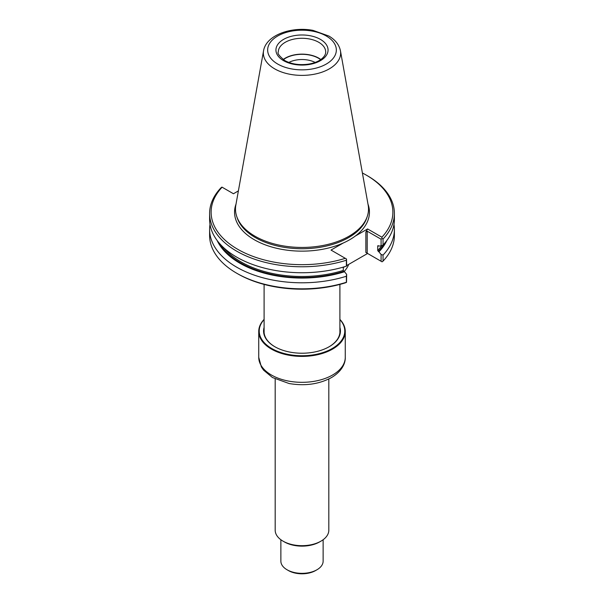 <?xml version="1.0" encoding="UTF-8"?>
<svg xmlns="http://www.w3.org/2000/svg" width="604" height="604" viewBox="0 0 604 604"><rect width="100%" height="100%" fill="white"/><g stroke="black" fill="none" stroke-linecap="round" stroke-linejoin="round"><path stroke-width="0.91" d="M210.018 224.424A92.389 53.341 0 0 0 209.611 229.452L209.611 235.484A92.389 53.341 0 0 0 236.67 273.204L237.742 273.823A90.872 52.465 0 0 0 345.307 282.853A255.839 208.886 120 0 0 346.515 282.355L346.651 274.375A575.491 67.135 94.8 0 0 346.371 276.239L346.371 282.272A528.772 61.684 94.8 0 0 346.515 282.355M343.276 267.519L344.688 266.704M346.651 265.571L367.602 253.476L365.858 252.472L382.068 261.826A528.772 427.307 166 0 0 383.042 261.109A92.389 53.341 0 0 0 394.389 235.484L394.389 229.452A92.389 53.341 0 0 0 393.982 224.424M236.67 273.204A92.389 53.341 0 0 0 346.371 282.272M346.371 266.183L346.371 260.226A528.772 61.684 -85.2 0 1 346.515 259.018L346.651 265.798A575.491 67.135 -85.2 0 1 346.371 266.183A92.389 53.341 0 0 1 209.611 219.395L209.611 213.439A92.389 53.341 0 0 1 220.958 187.821A528.772 427.307 166 0 1 221.932 187.097L233.454 193.748L238.391 190.894M383.042 261.109L383.042 255.069A575.491 465.065 166 0 0 381.094 254.495A3111.476 1796.417 60 0 0 378.934 251.853L377.711 250.532L377.711 245.971L378.934 246.054A3111.476 1796.417 -120 0 0 381.094 245.911L381.094 239.214L367.194 231.196L365.858 231.966L367.602 228.946L355.394 235.998A67.452 38.943 0 0 0 367.979 204.107M236.021 204.107A67.452 38.943 0 0 0 254.307 239.735A67.452 38.943 0 0 0 343.215 243.027L331.015 250.071L345.307 258.323A90.872 52.465 0 0 1 237.742 249.301A90.872 52.465 0 0 1 222.106 187.195M219.781 243.729A86.991 50.223 0 0 0 343.835 271.362L343.276 270.418L343.276 267.119M343.835 271.362L344.491 271.74A3111.476 1796.417 -120 0 1 346.651 274.375M209.611 229.452A92.389 53.341 0 0 0 346.371 276.239M367.602 228.946L381.894 237.198A90.872 52.465 0 0 0 366.258 175.1A90.872 52.465 0 0 0 362.392 172.993M383.042 255.069A92.389 53.341 0 0 0 394.389 229.452M381.094 261.268L381.094 254.495M378.27 245.669L377.711 245.971A86.229 49.785 180 0 0 378.059 245.602M346.515 259.018L345.307 258.323M381.894 237.198A255.839 208.886 120 0 1 382.068 238.497L381.094 239.214M343.215 243.027A67.452 38.943 0 0 0 355.394 235.998M217.1 240.437A87.89 50.744 0 0 0 344.491 271.74M209.611 213.439A92.389 53.341 0 0 0 346.371 260.226M382.068 238.497A528.772 427.307 -14 0 1 383.042 239.056A92.389 53.341 0 0 0 394.389 213.439A92.389 53.341 0 0 0 367.33 175.719L366.258 175.1M394.389 213.439L394.389 219.395A92.389 53.341 0 0 1 383.042 245.013L383.042 239.056M383.042 245.013A575.491 465.065 -14 0 1 381.094 245.911M378.934 251.853A87.89 50.744 0 0 0 386.9 240.437M263.555 50.774L235.839 205.088A66.508 38.399 0 0 0 236.692 216.323A66.508 38.399 0 0 0 254.971 236.202A66.508 38.399 0 0 0 321.487 245.76A66.508 38.399 0 0 0 367.308 216.323A66.508 38.399 0 0 0 368.161 205.088L340.445 50.774C339.146 44.726 335.296 39.819 328.893 36.044L312.978 30.366C291.43 26.259 266.13 35.108 263.555 50.774A38.656 22.318 0 0 0 274.669 68.848A38.656 22.318 0 0 0 318.618 73.22A38.656 22.318 0 0 0 340.445 50.774M320.837 59.524A23.692 13.681 0 0 0 283.163 59.524M320.649 59.66A23.405 13.514 0 0 0 283.351 59.66M315.152 62.439A19.668 11.355 0 0 0 288.848 62.439M344.197 271.573A46.757 26.999 0 0 0 344.688 270.954L345.684 269.671A47.852 27.625 0 0 0 348.719 264.378M344.106 271.521A47.852 27.625 0 0 0 345.684 269.671M275.182 378.987L275.182 530.199A26.818 15.485 0 0 0 283.034 541.146A26.818 15.485 0 0 0 320.966 541.146A26.818 15.485 0 0 0 328.818 530.199L328.818 378.987M284.378 541.916L283.034 541.146L284.378 541.916A24.923 14.39 0 0 0 319.622 541.916L320.966 541.146M280.868 539.727L280.868 561.146A21.132 12.201 0 0 0 287.059 569.776A21.132 12.201 0 0 0 316.941 569.776A21.132 12.201 0 0 0 323.132 561.146L323.132 539.727M288.395 570.546L287.059 569.776L288.395 570.546A19.237 11.106 0 0 0 315.605 570.546L316.941 569.776M264.099 319.584A42.786 24.704 0 0 0 302 355.741A42.786 24.704 0 0 0 339.901 319.584M264.099 319.388A43.261 24.975 0 0 0 258.738 331.422A43.261 24.975 0 0 0 302 356.398A43.261 24.975 0 0 0 345.262 331.422A43.261 24.975 0 0 0 339.901 319.388M264.099 330.328A37.954 21.91 0 0 0 264.046 331.422A37.954 21.91 0 0 0 274.994 346.824M329.006 346.824A37.954 21.91 0 0 0 339.954 331.422A37.954 21.91 0 0 0 339.901 330.328M264.099 327.398A38.422 22.182 0 0 0 274.828 346.726A38.422 22.182 0 0 0 329.172 346.726A38.422 22.182 0 0 0 339.901 327.398M365.858 252.472L365.858 231.966M367.194 253.242L367.194 231.196M224.175 248.146A86.229 49.785 0 0 0 343.276 270.418M236.692 216.323L237.206 217.855A65.987 38.097 0 0 0 255.341 237.576A65.987 38.097 0 0 0 321.336 247.066A65.987 38.097 0 0 0 366.794 217.855L367.308 216.323M377.711 250.532A86.229 49.785 0 0 0 381.781 245.594M378.27 251.475A86.991 50.223 0 0 0 384.219 243.729M277.719 64.047A34.337 19.826 0 0 0 335.167 55.16A34.337 19.826 0 0 0 293.114 30.872A34.337 19.826 0 0 0 277.719 64.047M283.57 60.664A26.063 15.047 0 0 0 327.172 53.922A26.063 15.047 0 0 0 295.258 35.493A26.063 15.047 0 0 0 283.57 60.664M325.692 51.959A23.692 13.681 0 0 0 302 38.286A23.692 13.681 0 0 0 278.308 51.959C277.153 53.22 279.297 56.089 284.756 60.551C291.37 64.13 299.207 65.338 308.267 64.167C313.408 63.352 317.606 61.804 320.845 59.524C324.137 57.048 325.752 54.526 325.692 51.959M332.585 375.008A43.261 24.975 180 0 1 285.443 380.422A43.261 24.975 180 0 1 258.738 357.349L261.366 366.93L263.578 370.154L272.449 377.523L289.112 383.525C304.892 386.22 318.988 384.25 331.407 377.606C341.917 371.392 345.541 363.215 345.262 357.349A43.261 24.975 180 0 1 332.585 375.008M339.901 332.517L339.901 284.409M264.099 332.517L264.099 284.409M345.262 357.349L345.262 331.422M258.738 357.349L258.738 331.422"/></g></svg>
